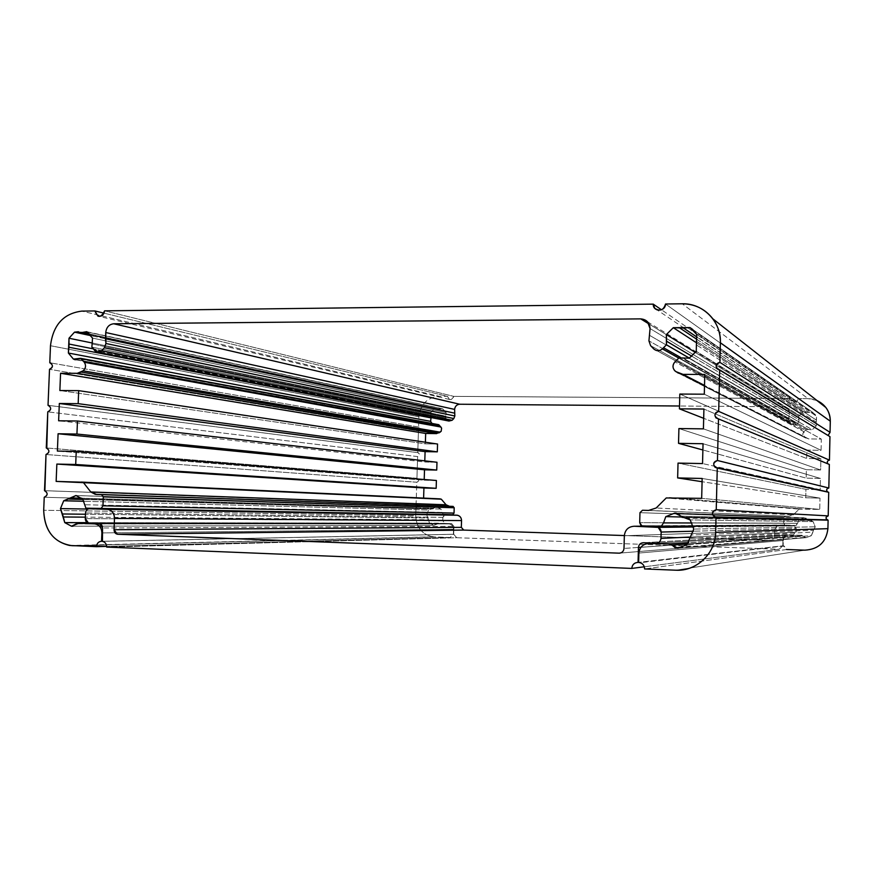 <?xml version="1.0" encoding="UTF-8"?>
<svg xmlns="http://www.w3.org/2000/svg" width="874" height="874" viewBox="0 0 874 874"><rect width="100%" height="100%" fill="white"/><g stroke="black" fill="none" stroke-linecap="round" stroke-linejoin="round"><path stroke-width="0.66" stroke-dasharray="4.37 3.28" d="M444.374 515.015L442.845 517.353L445.39 514.819L444.505 514.961M442.845 517.353L85.521 512.972L442.845 517.353L442.747 520.718L85.291 518.588L442.747 520.718L445.117 523.417L88.93 523.1L445.117 523.417L98.882 523.45L451.541 523.624L453.934 526.323L102.542 527.983L453.934 526.323L453.682 534.276L102.018 541.301L453.682 534.276L456.72 537.718L106.683 547.091L456.72 537.718L779.16 549.243L644.302 566.789L779.16 549.243L782.82 545.813L638.654 562.343L782.82 545.813L783.017 537.313L640.915 547.31L783.017 537.313L785.912 534.604L643.406 542.732L785.912 534.604L793.275 534.844L655.992 543.18L793.275 534.844L796.17 532.135L689.346 537.084L796.17 532.135L796.247 528.519L693.606 531.206L796.247 528.519L794.521 525.864L693.355 526.596L793.483 525.624L780.482 525.219L646.836 526.159L780.482 525.219C777.062 525.46 775.14 527.262 774.725 530.638L624.342 535.751L774.725 530.638L774.55 537.871L624.003 548.435L774.55 537.871L771.676 540.58L620.19 553.078L771.676 540.58L624.353 535.554L771.676 540.58L774.55 537.871L774.725 530.638C775.14 527.262 777.062 525.46 780.482 525.219L793.483 525.624L796.247 528.519L796.17 532.135L793.275 534.844L785.912 534.604L783.017 537.313L782.82 545.813L779.16 549.243L456.72 537.718L453.682 534.276L453.934 526.323L451.541 523.624L445.117 523.417L442.747 520.718L442.845 517.353M696.993 339.429L806.713 412.452L802.889 412.2L798.847 416.079L798.923 421.891L796.564 424.196L791.494 424.141L789.648 422.24L788.665 419.487L789.298 412.462C789.036 409.087 787.201 407.208 783.792 406.847L679.502 406.006L783.792 406.847L649.076 324.025L783.792 406.847L787.791 408.562L789.298 412.462L650.059 328.548L789.298 412.462L789.2 416.45L649.874 335.507L789.2 416.45L788.665 419.487L648.934 340.849L788.665 419.487L789.648 422.24L650.584 345.645L789.648 422.24L791.494 424.141L653.73 348.901L791.538 424.185L796.564 424.196L678.814 358.1L796.564 424.196L797.23 423.562L680.387 357.313L797.23 423.562L798.923 421.891L689.368 358.132L798.923 421.891L798.978 419.837L692.022 356.319L798.978 419.837L798.847 416.079L695.486 352.517L798.847 416.079L802.889 412.2L695.595 342.226L802.889 412.2L806.713 412.452L680.027 328.143M806.713 412.452L808.8 412.473L697.376 337.397L808.8 412.473L812.634 412.288L692.689 329.422L812.634 412.288L816.524 416.253L696.676 334.403L816.524 416.253L816.218 420.023L696.13 341.046L816.218 420.023L816.174 422.087L696.043 344.662L816.174 422.087L816.305 425.867L696.25 351.304L816.305 425.867L812.241 429.735L689.225 358.209L812.241 429.735L808.406 429.473L683.807 358.504L808.406 429.473L806.32 429.451L679.076 357.848L806.32 429.451L804.572 431.068L676.061 360.733L804.572 431.068L803.905 431.701L674.914 361.858L803.905 431.701L804.43 437.251L675.777 371.57L805.752 438.06L678.038 372.969L805.752 438.06L808.658 438.901L704.52 385.423L808.658 438.901L821.32 439.076L704.794 374.422L821.32 439.076L821.068 450.318L704.291 394.196L821.068 450.318L806.833 450.088L679.808 394.065L806.833 450.088L806.636 458.489L703.69 418.307L806.636 458.489L820.883 458.752L703.92 409.043L820.883 458.752L820.631 469.993L703.417 428.861L820.631 469.993L806.385 469.709L678.912 428.555L806.385 469.709L806.189 478.122L702.893 449.979L806.189 478.122L820.446 478.439L703.046 443.73L820.446 478.439L820.194 489.691L702.543 463.57L820.194 489.691L817.288 489.626L820.194 489.691L820.446 478.439L806.189 478.122L806.385 469.709L820.631 469.993L820.883 458.752L806.636 458.489L806.833 450.088L821.068 450.318L821.32 439.076L808.658 438.901L804.43 437.251C802.474 435.58 802.299 433.733 803.905 431.701L806.32 429.451L812.241 429.735L816.305 425.867L816.524 416.253L812.634 412.288L806.713 412.452M816.349 489.604L805.937 489.353L678.027 463.1L805.937 489.353L805.752 497.776L702.084 481.716L805.752 497.776L819.998 498.136L702.172 478.471L819.998 498.136L819.746 509.411L701.669 498.344L819.746 509.411L800.999 508.887L669.418 497.503L800.999 508.887L666.25 497.951L799.153 509.138L793.297 514.852L656.166 508.002L793.297 514.852L788.84 516.217L648.552 510.427L785.289 516.119L642.488 510.252L785.289 516.119L783.825 517.495L639.976 512.677L783.825 517.495L783.694 523.187L639.702 522.674L783.694 523.187L785.016 525.088L641.953 525.995L796.181 525.427L693.29 526.334L796.181 525.427L797.623 523.318L692.077 522.98L797.623 523.318L798.934 519.757L681.48 517.004L798.934 519.757L804.156 517.747L676.345 513.136L804.156 517.747L807.521 519.353L804.156 517.747L798.934 519.757L796.181 525.427L785.016 525.088L783.694 523.187L783.825 517.495L785.289 516.119L788.84 516.217L793.297 514.852L799.153 509.138L819.746 509.411L819.998 498.136L805.752 497.776L805.937 489.353L816.349 489.604M807.598 519.462L680.671 516.108L807.598 519.462L809.521 520.303L686.756 517.627L809.521 520.303L813.137 521.625L690.198 519.91L813.137 521.625L815.224 526.825L693.77 529.087L815.224 526.825L813.508 530.212L690.777 535.063L813.508 530.212L812.678 532.113L689.346 538.406L812.678 532.113L811.356 535.675L687.051 544.688L811.356 535.675L806.112 537.685L678.016 548.206L806.112 537.685L802.682 535.948L687.762 544.032L802.682 535.948L801.786 535.194L667.321 544.152L799.524 535.412L789.08 535.074L655.413 543.158L789.08 535.074C785.639 535.292 783.716 537.106 783.301 540.493L638.894 553.056L783.301 540.493L783.17 545.824L638.643 562.43L783.17 545.824L784.087 545.977L786.676 549.517L644.608 568.941L786.676 549.517L783.17 545.824L783.301 540.493C783.716 537.106 785.639 535.292 789.08 535.074L800.355 535.238L806.112 537.685L811.356 535.675L815.224 526.825L813.137 521.625L807.598 519.462M804.867 550.161L675.799 570.209L804.867 550.161M828.727 492.291L827.907 492.117L828.727 492.291M829.339 464.433L827.864 463.832L829.339 464.433M829.961 436.629L828.071 435.481L829.961 436.629M825.897 407.535C821.374 401.832 815.42 398.872 808.068 398.653L682.255 303.791L808.068 398.653L798.279 398.588L665.507 303.999L798.279 398.588C797.197 402.127 795.111 402.914 791.997 400.937L791.112 398.544L661.509 309.8L791.112 398.544L453.726 396.37L104.585 310.838L453.726 396.37C453.256 398.915 451.836 399.942 449.465 399.462L447.488 396.337L104.039 313.165L447.488 396.337L439.01 396.283L81.828 311.111L439.01 396.283C427.168 397.452 420.47 404.291 418.908 416.789L50.484 345.722L418.908 416.789L418.58 427.047L50.616 362.907L419.083 427.124C420.897 428.741 420.689 430.019 418.449 430.98L49.512 369.309L418.449 430.98L417.761 452.645L48.605 405.383L418.176 452.699C420.088 454.294 419.902 455.583 417.63 456.578L47.764 411.862L417.63 456.578L416.931 478.286L46.267 447.947L417.269 478.318C419.258 479.892 419.105 481.192 416.8 482.229L46.005 454.513L416.8 482.229L416.1 503.937L44.541 490.675L416.1 503.937L417.75 505.161L416.1 503.937L416.8 482.229C419.225 480.973 419.269 479.651 416.931 478.286L417.63 456.578C420.044 455.31 420.088 453.999 417.761 452.645L418.449 430.98C420.864 429.702 420.907 428.391 418.58 427.047L418.908 416.789C420.47 404.291 427.168 397.452 439.01 396.283L447.488 396.337C449.433 400.598 451.508 400.609 453.726 396.37L791.112 398.544C793.395 403.111 795.788 403.122 798.279 398.588L808.068 398.653L816.95 400.511M417.772 505.216L415.98 507.892L44.235 497.251L415.98 507.892L415.729 515.704L43.7 510.263L415.729 515.704C416.286 527.415 421.978 534.451 432.794 536.8L71.996 545.682L434.345 536.92L450.132 537.488L106.672 546.403L450.132 537.488L453.377 534.265L102.018 541.279L453.377 534.265L453.53 529.273L102.345 532.922L453.53 529.273C453.398 526.345 451.978 524.564 449.291 523.919L100.379 523.865L448.755 523.865L88.329 523.023L438.431 523.165L436.924 523.876L76.235 523.876L436.924 523.876L433.941 525.285L72.968 526.224L433.886 525.285L429.484 523.111L87.334 522.641L429.484 523.111L428.533 519.746L85.346 517.146L428.533 519.746L427.91 517.943L85.466 514.229L427.91 517.943L426.61 514.72L87.924 509.061L426.643 514.491L429.484 523.111L433.886 525.285L438.966 523.362L448.755 523.865C451.738 524.28 453.333 526.082 453.53 529.273L453.377 534.265L450.132 537.488L434.345 536.92C422.677 535.249 416.472 528.18 415.729 515.704L415.98 507.892L417.772 505.216M426.676 514.327L428.653 510.034L84.046 501.283L428.653 510.034L431.505 508.919L68.609 499.021L431.964 509.029L433.504 508.318L81.752 498.202L433.504 508.318L436.541 506.909L75.962 495.525L436.541 506.909L440.955 509.061L82.746 499.109L440.955 509.061L441.916 512.437L84.166 504.746L441.916 512.437L443.063 514.48L85.892 508.165L443.063 514.48L440.955 509.061L436.541 506.909L428.653 510.034L426.676 514.327M101.471 494.608L452.994 506.396M81.271 482.077L439.709 498.857M437.175 498.781L56.144 481.41L437.175 498.781M436.399 480.492L424.185 480.197L57.378 451.071L424.185 480.197L424.207 479.509L424.185 480.197L436.399 480.492M436.978 462.259L424.764 462.007L58.624 420.776L424.764 462.007L424.797 460.86L424.764 462.007L436.978 462.259M437.557 444.036L425.343 443.839L59.869 390.536L425.343 443.839L425.398 442.222L425.343 443.839L437.557 444.036M438.169 424.589L78.507 358.744L437.208 424.873L434.52 425.321L76.584 359.662L433.908 425.037L431.996 423.442L433.908 425.037L438.169 424.589M447.717 420.219L445.773 418.034L446.133 412.615L442.812 408.934L434.422 408.857L430.882 412.462L431.079 417.553L430.958 415.958L93.3 348.868L430.958 415.958L430.882 412.462L92.491 343.056L430.882 412.462L434.422 408.857L91.213 335.725L437.71 409.087L79.578 332.459L439.513 409.108L89.858 334.054L439.513 409.108L442.812 408.934L87.466 332.065L442.812 408.934L446.133 412.615L92.535 338.096L446.133 412.615L445.838 416.111L92.01 343.941L445.838 416.111L445.773 418.034L91.879 347.131L445.773 418.034L447.171 419.618L94.01 349.742L447.717 420.219L94.84 350.736L447.717 420.219L448.963 421.049M444.855 523.384L88.514 523.056M451.814 523.646L99.308 523.493M453.967 534.298L102.455 541.345M794.521 525.864L693.443 526.978M787.791 408.562L647.514 321.763M791.538 424.185L653.807 348.988M815.398 414.582L694.743 331.508M803.851 436.782L674.783 370.773M784.513 524.979L641.09 525.809M806.134 518.118L678.18 513.748M808.33 520.139L681.939 517.299M811.913 520.62L688.1 518.14M804.484 537.444L682.507 547.211M801.786 535.194L688.767 542.623M784.087 545.977L640.205 562.703M827.864 463.832L715.948 417.881M828.344 435.875L718.887 369.811M791.997 400.937L657.15 309.931M449.465 399.462L99.123 316.388M419.083 427.124L50.55 362.885M418.176 452.699L48.671 405.394M417.269 478.318L46.792 448.012M416.363 503.97L44.891 490.707M432.794 536.8L69.614 545.474M449.291 523.919L100.521 523.941M439.513 523.548L95.889 523.351M438.431 523.165L87.466 522.707M433.941 525.285L72.892 526.235M431.505 508.919L68.139 498.912M431.964 509.029L83.074 499.469M69.494 499.098L68.849 499.087M436.705 506.931L76.213 495.58M434.52 425.321L75.546 359.76M436.891 408.639L78.321 331.727M438.114 409.316L90.743 335.081M80.79 332.95L80.2 332.819M442.299 408.693L86.679 331.672M97.997 352.331L96.752 352.091"/><path stroke-width="1.31" d="M463.733 530.081L461.33 527.361L114.046 529.731L117.345 534.243L463.733 530.081L117.739 534.276L619.087 553.166C621.993 552.98 623.632 551.396 624.003 548.435L624.342 535.751C625.085 529.819 628.373 526.651 634.207 526.246L658.209 527.372L661.148 532.058L660.984 538.406C660.602 541.388 658.941 542.983 655.992 543.18L643.406 542.732C640.467 542.929 638.818 544.513 638.446 547.485L638.053 562.408C634.338 562.638 632.241 564.648 631.771 568.417L106.683 547.091C106.562 543.923 105.153 542.011 102.455 541.345L102.542 527.983L99.308 523.493L88.514 523.056L85.291 518.588L85.521 512.972C85.849 510.329 87.181 508.908 89.509 508.723L108.125 509.389C112.222 510.525 114.341 513.508 114.494 518.337L114.046 529.731L461.33 527.361L461.548 520.576L114.494 518.337L461.548 520.576C461.417 517.692 460.03 515.911 457.386 515.234L89.509 508.723L456.752 515.168C459.746 515.584 461.341 517.386 461.548 520.576L461.33 527.361L463.733 530.081L624.353 535.554L463.733 530.081M644.302 566.789L631.771 568.417L644.302 566.789M638.654 562.343L638.053 562.408L638.654 562.343M640.915 547.31L638.446 547.485L640.915 547.31M689.346 537.084L660.984 538.406L689.346 537.084M693.606 531.206L661.148 532.058L693.606 531.206M693.355 526.596L656.418 526.956L693.355 526.596M646.836 526.159L634.207 526.246L646.836 526.159M620.19 553.078L619.087 553.166L620.19 553.078M619.087 553.166L117.739 534.276C115.401 533.927 114.177 532.408 114.046 529.731L114.494 518.337C114.232 512.983 111.785 509.968 107.141 509.291L89.509 508.723C87.181 508.908 85.849 510.329 85.521 512.972L85.291 518.588C85.412 521.254 86.624 522.75 88.93 523.1L98.882 523.45C101.198 523.799 102.422 525.307 102.542 527.983L102.018 541.301C104.956 541.76 106.519 543.683 106.683 547.091L631.771 568.417C632.241 564.648 634.338 562.638 638.053 562.408L638.446 547.485C638.818 544.513 640.467 542.929 643.406 542.732L655.992 543.18C658.941 542.983 660.602 541.388 660.984 538.406L661.148 532.058C660.93 529.054 659.357 527.35 656.418 526.956L634.207 526.246C628.373 526.651 625.085 529.819 624.342 535.751L624.003 548.435C623.632 551.396 621.993 552.98 619.087 553.166M650.059 328.548L647.514 321.763L640.729 318.879L649.076 324.025L640.729 318.879L113.74 323.773C109.075 324.341 106.41 327.258 105.743 332.535L105.94 343.493L104.356 347.786L101.679 350.714L96.752 352.091L91.879 347.131L92.535 338.096L86.679 331.672L80.2 332.819L78.321 331.727L74.508 332.164L68.991 338.238L68.38 353.041L73.405 359.083L80.605 358.34L84.297 362.273C86.264 365.441 85.849 368.304 83.085 370.838L77.305 373.296L60.568 373.274L59.869 390.536L78.693 390.645L78.168 403.657L59.334 403.493L58.624 420.776L77.469 421.017L76.934 434.05L58.088 433.755L57.378 451.071L76.235 451.443L75.699 464.487L56.854 464.072L56.144 481.41L82.167 482.197L83.445 482.601L90.765 491.953L95.244 494.313L101.734 494.629L103.318 496.891L102.957 505.806L100.991 508.646L85.892 508.165L82.746 499.109L75.962 495.525L63.704 500.769L60.47 508.602L64.752 522.608L71.504 526.224L78.573 522.696L95.386 523.941C99.549 525.023 101.712 528.016 101.876 532.922L101.537 541.29C98.576 541.509 96.872 543.3 96.446 546.676L69.614 545.474C52.964 541.509 44.323 529.764 43.7 510.263L44.235 497.251C47.852 495.438 48.07 493.264 44.891 490.707L46.005 454.513C49.556 452.765 49.818 450.602 46.792 448.012L47.764 411.862C51.271 410.168 51.577 408.016 48.671 405.394L48.026 405.307L49.512 369.309C52.975 367.67 53.314 365.529 50.55 362.885L49.785 362.765L50.484 345.722C53.096 324.953 63.551 313.416 81.828 311.111L94.916 310.947L97.921 316.104C101.592 316.836 103.809 315.077 104.585 310.838L653.26 304.141L654.746 308.303C660.045 311.657 663.628 310.215 665.507 303.999L682.255 303.791C694.885 303.933 705.089 308.948 712.867 318.835C718.013 325.882 720.515 333.857 720.384 342.75L719.903 362.371C716.309 363.267 715.314 365.354 716.92 368.631L719.706 369.91L718.679 411.37C714.91 412.375 714.003 414.538 715.948 417.881L718.494 418.919L717.456 460.511C713.479 461.658 712.681 463.919 715.052 467.295L717.27 468.082L716.232 509.75C712.015 511.093 711.36 513.453 714.266 516.829L716.046 517.332L715.675 532.342C715.587 553.45 696.414 571.52 675.799 570.209L644.608 568.941C644.499 565.86 643.035 563.785 640.205 562.703L638.643 562.43L638.894 553.056C639.637 547.113 642.947 543.945 648.814 543.552L670.598 543.814L675.22 547.79L678.016 548.206L687.051 544.688L693.77 529.087L690.198 519.91L688.1 518.14L681.939 517.299L678.18 513.748L674.783 513.071L665.802 516.632L663.53 522.892L661.05 526.618L641.09 525.809L639.702 522.674L639.976 512.677L642.488 510.252L648.552 510.427L656.166 508.002L666.25 497.951L701.669 498.344L702.172 478.471L677.645 477.925L678.027 463.1L702.543 463.57L703.046 443.73L678.53 443.347L678.912 428.555L703.417 428.861L703.92 409.043L679.426 408.835L679.808 394.065L704.291 394.196L704.794 374.422L683.02 374.378L678.038 372.969L674.783 370.773C672.379 367.823 672.434 364.851 674.914 361.858L679.076 357.848L689.225 358.209L696.25 351.304L696.676 334.403L694.743 331.508L690.001 327.564L673.308 327.695L666.349 334.589L666.447 344.782L662.394 348.879C659.488 351.25 656.625 351.293 653.807 348.988L650.584 345.645L648.934 340.849L650.059 328.548L648.934 340.849L650.584 345.645L653.73 348.901C656.549 351.293 659.433 351.282 662.394 348.879L678.814 358.1L662.394 348.879L663.53 347.754L680.387 357.313L663.53 347.754L666.447 344.782L689.368 358.132L666.447 344.782L666.545 341.188L692.022 356.319L666.545 341.188L666.349 334.589L695.486 352.517L666.349 334.589L673.308 327.695L695.595 342.226L673.308 327.695L683.424 327.99L697.376 337.397L683.424 327.99L690.001 327.564L692.689 329.422L690.001 327.564L696.676 334.403L696.25 351.304L689.225 358.209L679.076 357.848L674.914 361.858C672.139 365.452 672.434 368.686 675.777 371.57L683.02 374.378L704.52 385.423L683.02 374.378L704.794 374.422L704.291 394.196L679.808 394.065L679.426 408.835L703.69 418.307L679.426 408.835L703.92 409.043L703.417 428.861L678.912 428.555L678.53 443.347L702.893 449.979L678.53 443.347L703.046 443.73L702.543 463.57L678.027 463.1L677.645 477.925L702.084 481.716L677.645 477.925L702.172 478.471L701.669 498.344L666.25 497.951L656.166 508.002L648.552 510.427L642.488 510.252L639.976 512.677L639.702 522.674L641.953 525.995L693.29 526.334L661.05 526.618L663.53 522.892L692.077 522.98L663.53 522.892L665.802 516.632L681.48 517.004L665.802 516.632L674.783 513.071L676.345 513.136L674.783 513.071L683.981 517.572L686.756 517.627L683.981 517.572L690.198 519.91L693.77 529.087L687.051 544.688L678.016 548.206L672.128 545.136L687.762 544.032L672.128 545.136L668.129 543.89L648.814 543.552C642.947 543.945 639.637 547.113 638.894 553.056L638.643 562.43C642.346 562.954 644.335 565.128 644.608 568.941L675.799 570.209C696.414 571.52 715.587 553.45 715.675 532.342L827.918 528.661L715.675 532.342L716.046 517.332L828.104 520.172L716.046 517.332C711.261 514.666 711.327 512.131 716.232 509.75L828.202 515.879L716.232 509.75L717.27 468.082L828.727 492.291L717.27 468.082C712.496 465.46 712.561 462.947 717.456 460.511L828.825 488.009L717.456 460.511L718.494 418.919L829.339 464.433L718.494 418.919C713.719 416.363 713.785 413.839 718.679 411.37L829.437 460.15L718.679 411.37L719.706 369.91L829.961 436.629L719.706 369.91C714.943 367.397 715.008 364.884 719.903 362.371L830.049 432.346L719.903 362.371L720.384 342.75L830.3 421.202L720.384 342.75C721.345 321.61 703.002 303.07 682.255 303.791L665.507 303.999C665.584 311.963 652.747 312.094 653.26 304.141L661.509 309.8L653.26 304.141L104.585 310.838C101.067 317.95 97.844 317.983 94.916 310.947L104.039 313.165L94.916 310.947L81.828 311.111C63.551 313.416 53.096 324.953 50.484 345.722L49.785 362.765L50.616 362.907L49.785 362.765C53.336 364.95 53.248 367.124 49.512 369.309L48.026 405.307L48.605 405.383L48.026 405.307C51.588 407.524 51.5 409.709 47.764 411.862L46.267 447.947C49.829 450.208 49.742 452.404 46.005 454.513L44.508 490.664C48.07 492.969 47.983 495.165 44.235 497.251L43.7 510.263C44.585 531.042 54.013 542.852 71.996 545.682L106.672 546.403L96.446 546.676C96.872 543.3 98.576 541.509 101.537 541.29L101.876 532.922C101.624 527.579 99.177 524.553 94.556 523.865L80.495 523.362L96.588 523.373L79.403 523.013L88.329 523.023L79.403 523.013L71.504 526.224L72.968 526.224L71.504 526.224L64.752 522.608L87.334 522.641L64.752 522.608L63.343 516.982L85.346 517.146L63.343 516.982L62.425 513.978L85.466 514.229L62.425 513.978L60.47 508.602L87.924 509.061L60.47 508.602L63.704 500.769L84.046 501.283L63.704 500.769L71.231 497.907L81.752 498.202L71.231 497.907L75.962 495.525L82.746 499.109L85.892 508.165L452.787 514.786L100.991 508.646L102.957 505.806L454.043 513.082L102.957 505.806L103.318 496.891L454.207 507.761L103.318 496.891L101.45 494.608L96.632 494.466L90.765 491.953L446.09 504.79L90.765 491.953L83.445 482.601L441.294 499.185L56.144 481.41L56.854 464.072L423.934 487.998L56.854 464.072L75.699 464.487L436.159 488.315L75.699 464.487L76.235 451.443L436.399 480.492L76.235 451.443L57.378 451.071L58.088 433.755L424.513 469.808L58.088 433.755L76.934 434.05L436.738 470.07L76.934 434.05L77.469 421.017L436.978 462.259L77.469 421.017L58.624 420.776L59.334 403.493L425.092 451.629L59.334 403.493L78.168 403.657L437.317 451.847L78.168 403.657L78.693 390.645L437.557 444.036L78.693 390.645L59.869 390.536L60.568 373.274L425.671 433.46L60.568 373.274L77.305 373.296L436.53 433.613L77.305 373.296L81.249 372.062L439.076 432.903L81.249 372.062L83.085 370.838L440.256 432.182L83.085 370.838C85.849 368.304 86.264 365.441 84.297 362.273L440.977 427.047L84.297 362.273L83.467 361.279L440.441 426.446L83.467 361.279L81.282 358.733L439.01 424.895L81.282 358.733L73.405 359.083L76.584 359.662L73.405 359.083L68.38 353.041L430.598 421.355L68.38 353.041L68.915 347.229L430.904 417.87L68.915 347.229L69.035 344.05L93.3 348.868L69.035 344.05L68.991 338.238L92.491 343.056L68.991 338.238L74.508 332.164L91.213 335.725L74.508 332.164L82.353 332.437L89.858 334.054L82.353 332.437L87.466 332.065L92.535 338.096L91.879 347.131L94.84 350.736C97.025 352.856 99.308 352.845 101.679 350.714L452.131 420.274L101.679 350.714L104.356 347.786L453.835 418.537L104.356 347.786L105.94 343.493L454.83 415.98L105.94 343.493L105.492 338.751L454.513 413.129L105.492 338.751L105.743 332.535L454.622 409.403L105.743 332.535C106.41 327.258 109.075 324.341 113.74 323.773L459.724 404.236L113.74 323.773L640.729 318.879C646.52 319.414 649.633 322.637 650.059 328.548M680.027 328.143L696.993 339.429M817.288 489.626L816.349 489.604L817.288 489.626M786.676 549.517L804.867 550.161C818.545 549.309 826.236 542.142 827.918 528.661L828.104 520.172L827.077 519.888C825.395 517.976 825.766 516.643 828.202 515.879L828.727 492.291L828.202 515.879C825.373 517.233 825.34 518.664 828.104 520.172L827.918 528.661C826.236 542.142 818.545 549.309 804.867 550.161L786.676 549.517M827.907 492.117L827.438 491.844C826.061 489.921 826.52 488.642 828.825 488.009L829.339 464.433L828.825 488.009C826.291 488.894 825.985 490.259 827.907 492.117M827.864 463.832C826.738 461.92 827.263 460.696 829.437 460.15L829.961 436.629L829.437 460.15C827.263 460.696 826.738 461.92 827.864 463.832M816.95 400.511C825.602 404.738 830.049 411.632 830.3 421.202L830.049 432.346L828.071 435.481L830.049 432.346L830.3 421.202C830.355 416.155 828.891 411.599 825.897 407.535L712.867 318.835M452.994 506.396L454.207 507.761L454.043 513.082L452.787 514.786L443.063 514.48L452.787 514.786L454.043 513.082L454.207 507.761L452.994 506.396L101.471 494.608M439.709 498.857L437.175 498.781L441.294 499.185L446.09 504.79L449.465 506.275L446.09 504.79L441.294 499.185L439.709 498.857L81.271 482.077M423.606 498.104L423.934 487.998L436.159 488.315L436.399 480.492L436.159 488.315L423.934 487.998L423.606 498.104M424.207 479.509L424.513 469.808L436.738 470.07L436.978 462.259L436.738 470.07L424.513 469.808L424.207 479.509M424.797 460.86L425.092 451.629L437.317 451.847L437.557 444.036L437.317 451.847L425.092 451.629L424.797 460.86M425.398 442.222L425.671 433.46L436.53 433.613L441.162 431.33L441.61 428.107L439.01 424.895L441.61 428.107L441.162 431.33L436.53 433.613L425.671 433.46L425.398 442.222M431.996 423.442L430.598 421.355L431.079 417.553L430.598 421.355L431.996 423.442M97.997 352.331L448.963 421.049L452.131 420.274L453.835 418.537L454.83 415.98L454.622 409.403C455.026 406.257 456.72 404.531 459.724 404.236L679.502 406.006L459.724 404.236C456.72 404.531 455.026 406.257 454.622 409.403L454.83 415.98L453.835 418.537L452.131 420.274L447.717 420.219M463.482 530.059L117.345 534.243M457.386 515.234L108.125 509.389M693.443 526.978L658.209 527.372M682.507 547.211L675.22 547.79M688.767 542.623L670.598 543.814M827.077 519.888L714.266 516.829M827.438 491.844L715.052 467.295M718.887 369.811L716.92 368.631M657.15 309.931L654.746 308.303M99.123 316.388L97.921 316.104M100.521 523.941L95.386 523.941M95.889 523.351L80.244 523.34M87.466 522.707L78.573 522.696M72.892 526.235L71.581 526.235M83.074 499.469L69.494 499.098M453.169 506.417L101.734 494.629M448.996 506.21L95.244 494.313M440.463 498.934L82.167 482.197M438.562 424.655L80.605 358.34M75.546 359.76L74.345 359.531M90.743 335.081L80.79 332.95"/></g></svg>
